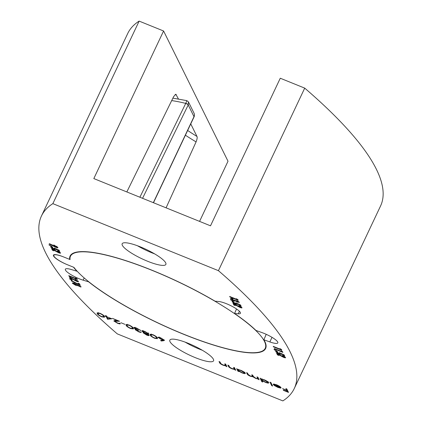 <?xml version="1.0" encoding="UTF-8"?>
<svg xmlns="http://www.w3.org/2000/svg" width="422" height="422" viewBox="0 0 422 422"><rect width="100%" height="100%" fill="white"/><g stroke="black" fill="none" stroke-linecap="round" stroke-linejoin="round"><path stroke-width="0.63" d="M202.286 350.239A24.181 5.138 25.3 0 1 199.279 349.073A24.181 5.138 25.3 0 1 185.142 342.131M188.154 343.292A24.181 5.138 25.3 0 1 213.558 360.789A24.181 5.138 25.3 0 1 195.238 357.619A24.181 5.138 25.3 0 1 169.834 340.121A24.181 5.138 25.3 0 1 188.154 343.292M154.61 253.865A24.181 5.138 25.3 0 1 151.598 252.699A24.181 5.138 25.3 0 1 137.466 245.757M140.473 246.917A24.181 5.138 25.3 0 1 165.878 264.415A24.181 5.138 25.3 0 1 147.563 261.244A24.181 5.138 25.3 0 1 122.158 243.747A24.181 5.138 25.3 0 1 140.473 246.917M226.556 303.756A13.188 2.801 -154.7 0 0 218.76 301.519L215.067 301.187A108.148 22.978 -154.7 0 0 152.004 270.233A108.148 22.978 -154.7 0 0 70.179 255.859A108.148 22.978 -154.7 0 0 69.667 259.398L63.427 256.871A13.188 2.801 -154.7 0 0 53.436 255.141A13.188 2.801 -154.7 0 0 67.293 264.684L73.534 267.21A108.148 22.978 -154.7 0 0 76.925 271.225L71.408 269.553A13.188 2.801 -154.7 0 0 65.347 269.225A13.188 2.801 -154.7 0 0 70.701 274.506A13.188 2.801 -154.7 0 0 83.129 280.171L88.646 281.838A108.148 22.978 -154.7 0 0 183.707 334.308A108.148 22.978 -154.7 0 0 265.718 348.292A108.148 22.978 -154.7 0 0 263.877 339.8L269.848 341.931A13.188 2.801 -154.7 0 0 277.813 342.886A13.188 2.801 -154.7 0 0 263.956 333.343A13.188 2.801 -154.7 0 0 261.93 332.573L255.959 330.442A108.148 22.978 -154.7 0 0 234.526 313.483L238.219 313.815A13.188 2.801 -154.7 0 0 240.413 313.303A13.188 2.801 -154.7 0 0 226.556 303.756M236.536 308.978L234.526 313.483M266.203 334.308L263.877 339.8M111.888 318.784L107.547 319.222L106.175 316.758L104.798 315.92L106.001 316.405L105.611 315.609L106.544 315.988L106.94 316.785L111.888 318.784M124.896 324.339L120.887 322.714L124.896 324.339M141.286 332.172C141.17 332.562 140.278 332.436 138.622 331.797L135.13 329.672L136 329.455L133.795 327.836C133.705 327.24 134.724 327.356 136.855 328.184L140.837 330.611L137.013 328.532C135.494 327.92 134.729 327.81 134.718 328.189L138.289 330.215L138.463 330.568L136.069 330.051L138.432 331.439L141.27 332.219M135.066 327.266L134.718 328.189M136.422 329.176L136.069 330.051M152.896 334.678C155.634 335.97 157.095 337.046 157.274 337.901L157.438 338.681L154.684 338.302C151.915 336.999 150.417 335.907 150.19 335.031L150.053 334.293L152.896 334.678M286.812 388.957L288.516 392.407L283.431 390.35L283.257 389.997L287.403 391.674L286.881 390.614L282.561 388.583L286.707 390.26L285.873 388.578L286.812 388.957M270.898 382.517L272.644 386.051L271.71 385.671L269.959 382.137L270.898 382.517M257.926 377.268L259.171 379.784L258.016 378.967L255.626 378.386L252.899 376.793L250.41 376.271C248.431 375.38 247.376 374.636 247.234 374.029L246.559 372.663L247.492 373.043L248.173 374.409L250.415 376.028L252.409 376.355L251.776 374.778L252.709 375.158L253.342 376.435L255.637 378.144C257.415 378.756 258.037 378.687 257.515 377.948L256.987 376.888L257.926 377.268L257.626 378.46L257.847 377.236M234.521 367.794L235.771 370.31L234.611 369.477L231.958 368.802C229.8 367.842 228.64 367.034 228.476 366.375L227.838 365.088L228.771 365.468L229.753 367.267L231.963 368.559L234.226 368.944L233.588 367.414L234.521 367.794M285.599 357.513C285.72 357.967 285.024 357.903 283.505 357.328L278.399 354.549L278.858 355.477L277.47 354.913L276.558 353.077L283.157 356.79L284.085 356.88L282.154 355.398L285.631 357.714M273.983 349.522L276.721 350.909L276.341 351.035L273.983 349.522M279.913 348.609L281.448 349.469L281.827 350.234L273.482 346.852L273.234 346.362L280.192 349.173L279.913 348.609M239.353 302.268L237.544 302.152L235.613 301.076L233.73 300.722L230.554 298.671C230.407 298.159 231.182 298.227 232.886 298.882L233.129 299.377L232.068 299.303L233.498 300.232L234.516 300.105L237.201 301.619L237.85 301.656L236.7 300.538L239.374 302.453M232.416 298.412L232.068 299.303M237.839 304.23C237.924 304.695 237.138 304.6 235.487 303.945L232.132 301.851C231.958 301.392 232.554 301.392 233.92 301.846L234.205 302.41L233.64 302.484L235.191 303.434L236.325 303.587L235.713 302.748L240.503 304.948L241.126 306.203L239.733 305.639L239.306 304.774L237.676 304.03L237.866 304.426M233.994 301.619L233.64 302.484M52.797 245.108L52.666 245.388C52.581 244.934 53.325 245.018 54.897 245.625L57.914 247.519C58.014 247.978 57.286 247.909 55.725 247.318L49.116 243.916L49.569 243.747L52.644 245.203M56.416 249.497C56.495 249.961 55.709 249.866 54.058 249.212L50.703 247.118C50.529 246.659 51.125 246.659 52.497 247.113L52.776 247.677L52.212 247.751L53.763 248.7L54.897 248.853L54.285 248.015L59.075 250.214L59.697 251.47L58.305 250.905L57.883 250.04L56.247 249.297L56.437 249.692M52.565 246.886L52.212 247.751M77.754 285.04L77.601 285.367C77.685 285.815 76.941 285.736 75.364 285.124L72.352 283.231C72.252 282.777 72.98 282.846 74.536 283.436L81.151 286.839L80.697 287.002L77.622 285.546M69.514 278.805L72.252 280.192L71.872 280.319L69.514 278.805M75.443 277.892L76.978 278.752L77.358 279.517L69.013 276.141L68.77 275.645L75.723 278.457L75.443 277.892M218.427 270.666A571.509 121.42 25.3 0 1 294.266 388.525A571.509 121.42 25.3 0 1 282.861 400.9L117.284 333.876A571.509 121.42 25.3 0 1 41.446 216.017A571.509 121.42 25.3 0 1 52.855 203.641L218.427 270.666L304.716 88.124A571.509 121.42 25.3 0 1 380.554 205.983L294.266 388.525M78.471 281.427C78.592 281.88 77.896 281.817 76.382 281.242L71.276 278.462L71.735 279.385L70.342 278.826L69.435 276.985L76.029 280.704L76.962 280.794L75.032 279.311L78.503 281.627M78.049 283.157L79.436 283.721L80.312 285.488L71.154 280.809L71.603 280.641L78.608 284.286L78.049 283.157M60.568 252.883C60.689 253.337 59.993 253.274 58.479 252.699L53.367 249.919L53.826 250.842L52.439 250.283L51.526 248.442L58.125 252.161L59.059 252.25L57.128 250.768L60.599 253.084M48.952 244.892L51.69 246.274L51.31 246.406L48.952 244.892M241.996 307.617C242.117 308.071 241.421 308.007 239.902 307.432L234.796 304.652L235.254 305.575L233.867 305.016L232.955 303.175L239.554 306.894L240.487 306.984L238.557 305.502L242.028 307.817M230.38 299.625L233.118 301.007L232.738 301.139L230.38 299.625M236.309 298.713L237.844 299.573L238.224 300.337L229.879 296.956L229.637 296.46L236.589 299.277L236.309 298.713M280.978 350.766L282.513 351.621L282.893 352.386L274.548 349.01L274.305 348.514L281.258 351.331L280.978 350.766M281.442 354.132C281.521 354.591 280.741 354.496 279.09 353.847L275.73 351.748C275.561 351.289 276.157 351.289 277.523 351.742L277.803 352.307L277.243 352.381L278.794 353.33L279.928 353.488L279.317 352.644L284.106 354.844L284.729 356.099L283.336 355.535L282.909 354.675L281.279 353.926L281.469 354.322M277.597 351.515L277.243 352.381M225.696 364.223L226.941 366.739L225.781 365.906L223.127 365.23C220.975 364.27 219.815 363.458 219.646 362.799L219.013 361.517L219.946 361.891L220.928 363.695L223.138 364.988L225.401 365.368L224.762 363.843L225.696 364.223M245.314 373.175C245.456 373.866 244.338 373.76 241.948 372.848L238.615 371.091L238.847 371.555L237.908 371.175L236.663 368.659L237.813 369.477L240.693 370.252C243.151 371.307 244.691 372.283 245.314 373.175L245.351 373.459M268.714 382.648C268.856 383.34 267.738 383.234 265.354 382.321L262.004 380.544L262.748 382.047L261.814 381.667L260.063 378.133L261.218 378.945L264.093 379.726C266.551 380.781 268.091 381.757 268.714 382.648L268.751 382.933M281.01 387.612L280.551 388.098L277.803 387.359L274.485 385.624L273.224 384.416L280.044 387.174L276.806 385.122L273.356 384.036L276.537 384.764C278.947 385.792 280.44 386.742 281.01 387.612L281.047 387.918M158.15 337.21L157.97 337.579C157.833 336.999 158.746 337.088 160.708 337.843L164.39 340.169L163.72 340.702L161.383 341.013L160.571 340.533L162.634 340.259L157.939 337.336M164.39 340.169L164.411 340.433M143.274 332.668L143.153 332.921L144.282 332.8L141.808 331.064L142.246 330.674L144.83 331.412L148.882 333.907L147.294 334.018L149.177 335.363C149.177 335.812 148.301 335.696 146.555 335.01L143.132 332.752M141.987 330.69L141.808 331.064L142.246 330.674M128.821 324.935C131.564 326.227 133.025 327.303 133.204 328.158L133.368 328.933L130.614 328.559C127.845 327.256 126.347 326.164 126.12 325.288L125.983 324.55L128.821 324.935M120.296 323.463C120.47 324.091 119.526 324.017 117.464 323.236L113.803 320.936L115.301 320.551L117.458 320.688L112.431 318.367L119.516 321.237L114.726 321.284L117.337 322.899C118.782 323.452 119.458 323.516 119.357 323.083L120.317 323.732M115.074 320.335L114.726 321.284M99.94 313.245C102.678 314.538 104.139 315.609 104.324 316.463L104.482 317.244L101.728 316.864C98.959 315.561 97.461 314.474 97.234 313.593L97.102 312.86L99.94 313.245M199.574 221.392L228.012 161.23L163.583 30.996L139.139 21.1L52.855 203.641M41.446 216.017L127.734 33.475A571.509 121.42 25.3 0 1 139.139 21.1M126.832 191.941L173.653 96.591L175.821 94.233L178.4 98.922M190.749 123.883L196.968 136.454C197.438 137.335 197.137 139.154 196.072 141.908L166.078 207.83M304.716 88.124L280.271 78.228L210.509 225.817L93.821 178.58L163.583 30.996M69.994 258.781L69.667 259.398M69.171 275.809L69.013 276.141M75.876 278.135L75.723 278.457M75.427 279.48L75.274 279.802M77.933 280.857L77.105 280.604M76.551 280.883L76.382 281.242M71.455 278.077L71.276 278.462M71.344 278.304L70.711 278.051L70.342 278.826M70.711 278.051L70.4 277.423M79.837 284.533L79.536 285.177M79.726 284.307L78.819 283.832M78.961 283.531L78.608 284.286M80.85 286.675L80.697 287.002M77.411 284.861L76.34 284.581M75.527 284.787L75.364 285.124M73.966 283.478L73.27 283.02M75.206 284.665L76.197 284.781L73.845 283.827L75.206 284.665M74.203 282.983L73.845 283.827M75.01 283.637L74.858 283.959M57.524 250.937L57.371 251.259M60.024 252.314L59.201 252.061M58.647 252.34L58.479 252.699M53.552 249.534L53.367 249.919M53.441 249.761L52.803 249.502L52.439 250.283M52.803 249.502L52.497 248.88M59.127 250.309L58.674 250.13L58.305 250.905M58.025 249.729L57.883 250.04M56.395 248.985L56.247 249.297M56.384 249.012L55.034 248.669M54.222 248.869L54.058 249.212M52.328 247.392L51.51 246.828M54.332 248.036L54.201 248.315M54.185 245.625L53.219 245.113M57.36 246.96L56.564 246.717M55.894 246.965L55.725 247.318M55.06 246.089L54.069 245.973L56.421 246.923L55.06 246.089L55.219 245.757M54.427 245.113L54.069 245.973M56.632 246.48L56.801 246.216M238.952 305.67L238.799 305.992M241.453 307.047L240.63 306.794M240.076 307.074L239.902 307.432M234.98 304.267L234.796 304.652M234.869 304.494L234.231 304.241L233.867 305.016M234.231 304.241L233.925 303.613M240.556 305.043L240.102 304.863L239.733 305.639M239.453 304.462L239.306 304.774M237.823 303.719L237.676 304.03M237.813 303.745L236.462 303.402M235.65 303.603L235.487 303.945M233.756 302.126L232.939 301.561M235.761 302.769L235.629 303.049M237.09 300.717L236.942 301.034M238.757 301.667L238.013 301.413M237.723 301.767L237.544 302.152M235.819 300.633L235.613 301.076M233.893 300.369L233.73 300.722M232.158 298.966L231.346 298.386M230.037 296.624L229.879 296.956M236.742 298.955L236.589 299.277M273.641 346.52L273.482 346.852M280.345 348.852L280.192 349.173M274.706 348.677L274.548 349.01M281.411 351.009L281.258 351.331M284.154 354.944L283.705 354.76L283.336 355.535M283.056 354.364L282.909 354.675M281.427 353.615L281.279 353.926M281.411 353.647L280.06 353.298M279.253 353.499L279.09 353.847M277.354 352.022L276.542 351.457M279.364 352.665L279.232 352.945M282.555 355.567L282.402 355.894M285.056 356.943L284.233 356.69M283.674 356.97L283.505 357.328M278.578 354.163L278.399 354.549M278.473 354.396L277.834 354.137L277.47 354.913M277.834 354.137L277.528 353.509M226.371 365.584L226.007 366.359M225.538 365.088L226.145 365.13L225.781 365.906M225.58 363.975L225.77 364.592L225.401 365.368M235.196 369.16L234.832 369.93M234.363 368.659L234.975 368.701L234.611 369.477M234.405 367.546L234.595 368.163L234.226 368.944M238.288 370.405L237.908 371.175M238.208 370.263L237.818 369.477M245.082 372.848L244.507 372.768M238.219 370.294L241.785 372.536C243.615 373.233 244.48 373.322 244.375 372.79L240.809 370.553C238.957 369.836 238.092 369.751 238.219 370.294L238.557 369.287M244.57 372.383L244.401 372.995L244.771 372.22M258.602 378.634L258.238 379.404M257.504 378.117L258.385 378.191L258.016 378.967M257.283 378.581L257.135 378.893M253.205 376.155L252.899 376.793M253.153 376.044L252.562 376.034M252.409 376.355L252.704 375.153M262.178 380.892L261.814 381.667M262.115 380.312L261.645 379.805M261.608 379.737L261.218 378.945M268.482 382.321L267.907 382.242M261.619 379.763L265.185 382.01C267.015 382.707 267.88 382.791 267.775 382.263L264.214 380.022C262.357 379.309 261.492 379.225 261.619 379.763L261.957 378.761M267.97 381.857L267.801 382.469L268.17 381.694M272.074 384.901L271.71 385.671M274.469 384.083L274.263 384.516M280.878 387.407L280.551 388.098M280.809 387.322L280.197 387.243M280.229 386.789L280.044 387.174M280.102 387.443L274.316 385.101L277.602 387.032L279.448 387.591L280.102 387.443L280.361 386.895M287.941 391.247L287.656 391.131M287.767 390.899L287.403 391.674M287.245 389.838L286.881 390.614M287.245 389.833L286.96 389.717M287.071 389.485L286.707 390.26M164.2 339.905L162.707 340.106M161.679 340.385L161.383 341.013M162.771 339.968L162.634 340.259M159.02 337.5L158.688 337.225M158.899 337.938L161.594 339.578L163.446 339.779L160.835 338.175L158.899 337.938L159.247 337.02M157.374 338.112L156.573 338.022M150.992 334.926L150.554 334.256L150.19 335.031M151.345 334.171L151.123 335.411C151.261 336.076 152.379 336.914 154.478 337.938L156.488 338.201L156.884 337.273M156.488 338.201L156.34 337.521C156.251 336.877 155.154 336.044 153.038 335.021L151.023 334.804L151.387 334.024M142.879 330.969L142.525 330.695M148.449 333.417L148.111 333.348M147.426 333.733L147.294 334.018M144.097 333.311L146.434 334.678L148.238 334.978L145.848 333.559L144.097 333.311L144.451 332.436M148.391 334.662L148.618 334.298M142.742 331.439L145.653 333.195C147.178 333.797 147.937 333.907 147.943 333.517L144.994 331.766C143.485 331.159 142.731 331.048 142.742 331.439L143.09 330.516M148.117 333.153L148.328 332.889M134.871 328.385L134.724 328.701M134.84 327.746L134.507 327.472M140.057 329.898L139.898 330.231M133.299 328.369L132.503 328.279M126.922 325.177L126.484 324.513L126.12 325.288M127.275 324.428L127.054 325.668C127.191 326.333 128.309 327.171 130.409 328.189L132.418 328.458L132.814 327.53M132.418 328.458L132.271 327.778C132.181 327.134 131.084 326.301 128.968 325.278L126.948 325.061L127.317 324.281M114.837 320.836L114.457 320.52M116.372 320.62L116.177 321.026M107.837 318.605L107.547 319.222M107.721 318.367L107.357 319.143M110.337 318.156L106.94 316.785M106.539 315.988L106.175 316.758M106.254 315.872L106.001 316.405M107.225 316.901L107.853 318.631L110.221 318.394M104.419 316.674L103.617 316.584M98.036 313.488L97.603 312.818L97.234 313.593M98.389 312.734L98.173 313.973C98.31 314.638 99.428 315.482 101.523 316.5L103.532 316.764L103.928 315.835M103.532 316.764L103.385 316.089C103.3 315.44 102.198 314.606 100.083 313.583L98.068 313.367L98.431 312.591M247.313 352.481A107.71 22.883 -154.7 0 0 265.322 348.103A107.71 22.883 -154.7 0 0 202.059 293.955A107.71 22.883 -154.7 0 0 88.398 252.061A107.71 22.883 -154.7 0 0 70.579 256.048A107.71 22.883 -154.7 0 0 70.068 259.562L63.822 257.03A13.188 2.801 -154.7 0 0 53.831 255.299A13.188 2.801 -154.7 0 0 67.684 264.847L73.929 267.374A107.71 22.883 -154.7 0 0 151.366 319.723A107.71 22.883 -154.7 0 0 247.313 352.481M139.888 197.227L185.733 103.395A1.757 0.512 23.9 0 1 188.286 104.793L188.212 104.962A1.757 0.454 -153.9 0 0 185.691 103.495M186.772 100.832L185.733 103.395A100.019 21.248 -154.7 0 0 171.685 100.594M153.481 202.729L194.03 116.947A4.394 4.394 0 0 0 193.999 113.117L188.444 101.892L188.286 104.793M193.999 113.117A4.394 4.151 153.7 0 1 193.999 116.662L188.212 104.962L142.562 198.314M176.269 94.612A96.021 20.398 -154.7 0 0 175.151 94.486M187.642 130.461A96.021 20.398 -154.7 0 0 196.968 136.454M196.072 141.908A100.415 21.332 25.3 0 1 185.4 135.204M272.016 337.342L269.848 341.931M84.184 277.945L83.129 280.171M239.416 311.283L238.219 313.815M72.589 278.778L72.415 279.153M54.686 250.235L54.512 250.61M54 245.525L53.636 246.306M236.114 304.969L235.94 305.343M279.717 354.87L279.538 355.24M220.015 362.029L219.646 362.799M225.501 364.144L225.211 364.75M228.84 365.6L228.476 366.375M234.326 367.715L234.036 368.327M247.598 373.254L247.234 374.029M252.567 375.1L252.261 375.754M164.084 339.921L163.72 340.702M156.609 336.956L156.34 337.521M132.54 327.214L132.271 327.778M103.654 315.519L103.385 316.089M153.339 202.676L193.999 116.662A4.394 0.934 -154.7 0 1 194.03 116.947M266.124 346.193L265.322 348.103M71.545 254.213L70.579 256.048M172.893 98.136L186.888 100.652L188.449 101.908M54.121 254.688L53.831 255.299"/></g></svg>
